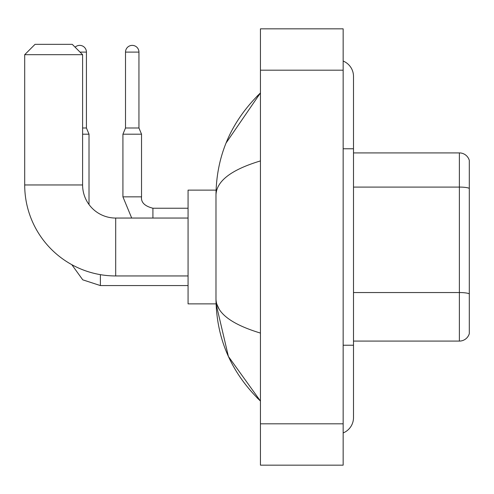 <?xml version="1.0" encoding="UTF-8"?>
<svg xmlns="http://www.w3.org/2000/svg" width="494" height="494" viewBox="0 0 494 494"><rect width="100%" height="100%" fill="white"/><g stroke="black" fill="none" stroke-linecap="round" stroke-linejoin="round"><path stroke-width="0.74" d="M469.3 160.352A10.337 10.337 0 0 0 459.377 152.912A10.337 10.337 0 0 1 469.3 160.352L469.3 333.648A10.337 10.337 0 0 1 459.377 341.088L353.5 341.088M469.3 188.381A10.337 1.797 180 0 0 459.377 187.084L459.377 152.912L353.5 152.912M343.157 345.226L353.5 345.226L353.5 76.397A16.543 16.543 0 0 0 343.157 61.065A16.543 16.543 0 0 1 353.5 76.397A16.543 16.543 0 0 0 343.157 61.065M343.157 432.935A16.543 16.543 0 0 0 353.5 417.603A16.543 16.543 0 0 1 343.157 432.935A16.543 16.543 0 0 0 353.5 417.603A16.543 16.543 0 0 1 343.157 432.935M260.443 160.921C231.198 169.738 216.378 181.125 215.983 195.093L215.983 298.907C216.31 312.826 231.13 324.212 260.443 333.079M260.443 465.163L343.157 465.163L343.157 28.837L260.443 28.837L260.443 465.163M215.983 195.093C216.421 155.332 231.241 121.283 260.443 92.94L226.048 143.044M216.069 190.134L188.066 190.134L188.066 303.866L216.069 303.866L228.401 356.458L260.443 401.06C231.241 372.717 216.421 338.662 215.983 298.907M219.083 309.04L216.718 303.866M188.066 275.948L115.689 275.948A90.989 90.989 0 0 1 24.7 184.96L24.7 54.686L35.037 44.343L72.26 44.343L82.603 54.686L24.7 54.686M115.689 275.948L115.689 218.052A33.086 33.086 0 0 1 82.603 184.96L82.603 54.686M75.113 47.196A6.718 6.718 0 0 1 86.425 52.098L86.425 127.989L89.013 134.195L89.013 204.535M82.603 134.195L89.013 134.195M82.603 127.989L86.425 127.989M138.95 127.989L125.513 127.989L125.513 52.098A6.718 6.718 0 0 1 132.231 45.38A6.718 6.718 0 0 1 138.95 52.098L138.95 127.989L141.537 134.195L122.926 134.195L122.926 196.853L141.519 196.853C140.913 202.367 144.705 206.159 152.912 208.227L152.912 218.052M469.3 293.844A10.337 1.797 180 0 0 459.377 292.547L459.377 187.084L353.5 187.084M459.377 341.088L459.377 292.547L353.5 292.547M343.157 148.774L353.5 148.774M260.443 423.809L343.157 423.809M260.443 70.191L343.157 70.191M24.7 184.96L82.603 184.96M71.815 264.673L82.751 279.832L100.387 285.569L82.751 279.832L71.815 264.673L82.751 279.832L100.387 285.569L82.751 279.832L71.815 264.673L82.751 279.832L100.387 285.569L82.751 279.832L71.815 264.673L82.751 279.832L100.387 285.569L100.387 274.652M80.016 52.098L86.425 52.098M125.513 52.098L138.95 52.098M152.912 208.246L152.912 208.227C144.705 206.159 140.913 202.367 141.537 196.853C140.913 202.367 144.705 206.159 152.912 208.227C144.705 206.159 140.913 202.367 141.537 196.853C140.913 202.367 144.705 206.159 152.912 208.227C144.705 206.159 140.913 202.367 141.537 196.853C140.913 202.367 144.705 206.159 152.912 208.227C144.705 206.159 140.913 202.367 141.537 196.853L141.537 134.195M353.5 345.226L353.5 417.603M260.443 92.94L256.843 96.416M260.443 401.06L256.843 397.584M188.066 218.052L115.689 218.052M188.066 285.569L100.387 285.569M122.926 196.853L131.7 218.052L122.926 196.853M188.066 208.227L152.912 208.227M125.513 127.989L122.926 134.195"/></g></svg>
